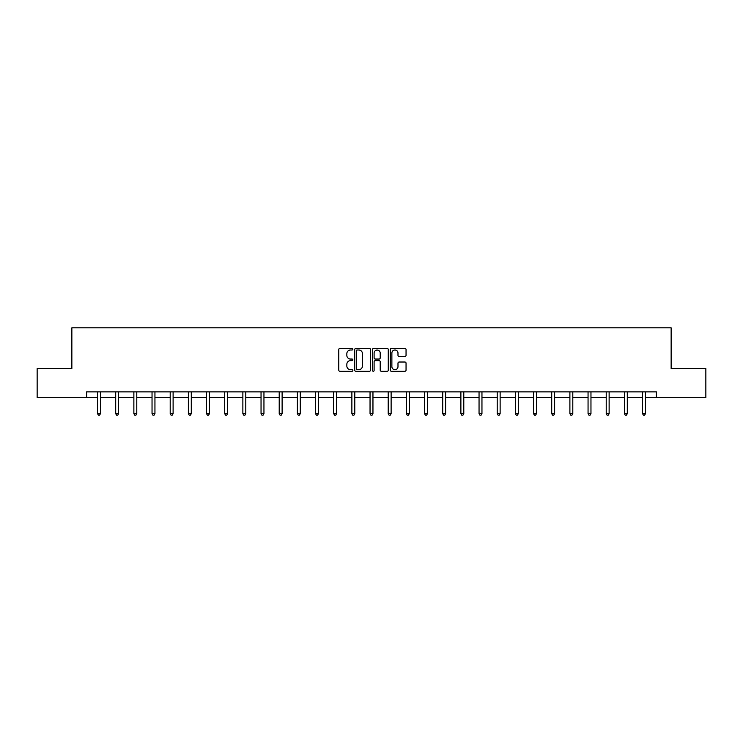 <?xml version="1.0" encoding="UTF-8"?>
<svg xmlns="http://www.w3.org/2000/svg" width="743" height="743" viewBox="0 0 743 743"><rect width="100%" height="100%" fill="white"/><g stroke="black" fill="none" stroke-linecap="round" stroke-linejoin="round"><path stroke-width="1.11" d="M352.869 349.21A0.799 0.799 0 0 0 352.071 348.411L339.923 348.411A1.142 1.142 0 0 0 338.78 349.554L338.78 370.135A1.142 1.142 0 0 0 339.923 371.277L352.071 371.277A0.799 0.799 0 0 0 352.869 370.469A0.799 0.799 0 0 0 352.071 369.67L350.492 369.67A3.659 3.659 0 0 1 346.842 366.011L346.842 364.302A3.659 3.659 0 0 1 350.492 360.643L352.071 360.643A0.799 0.799 0 0 0 352.869 359.844A0.799 0.799 0 0 0 352.071 359.045L350.492 359.045A3.659 3.659 0 0 1 346.842 355.386L346.842 353.668A3.659 3.659 0 0 1 350.492 350.009L352.071 350.009A0.799 0.799 0 0 0 352.869 349.21M404.907 356.473A1.142 1.142 0 0 0 406.049 355.33L406.049 349.554A1.142 1.142 0 0 0 404.907 348.411L391.422 348.411A1.142 1.142 0 0 0 390.279 349.554L390.279 370.135A1.142 1.142 0 0 0 391.422 371.277L404.907 371.277A1.142 1.142 0 0 0 406.049 370.135L406.049 363.16A1.142 1.142 0 0 0 404.907 362.017L399.13 362.017A1.142 1.142 0 0 0 397.988 363.16L397.988 366.615A3.056 3.056 0 0 1 394.932 369.67A3.056 3.056 0 0 1 391.877 366.615L391.877 353.074A3.056 3.056 0 0 1 394.932 350.009A3.056 3.056 0 0 1 397.988 353.074L397.988 355.33A1.142 1.142 0 0 0 399.13 356.473L404.907 356.473M86.643 397.691L37.15 397.691L37.15 368.574L71.857 368.574L71.857 327.821L671.143 327.821L671.143 368.574L705.85 368.574L705.85 397.691L656.357 397.691L656.357 391.867L86.643 391.867L86.643 397.691L97.537 397.691M370.497 349.554A1.142 1.142 0 0 0 369.355 348.411L355.869 348.411A1.142 1.142 0 0 0 354.727 349.554L354.727 370.135A1.142 1.142 0 0 0 355.869 371.277L369.355 371.277A1.142 1.142 0 0 0 370.497 370.135L370.497 349.554M373.645 348.411L387.131 348.411A1.142 1.142 0 0 1 388.273 349.554L388.273 370.135A1.142 1.142 0 0 1 387.131 371.277L381.363 371.277A1.142 1.142 0 0 1 380.212 370.135L380.212 361.785A1.142 1.142 0 0 0 379.069 360.643L375.243 360.643A1.142 1.142 0 0 0 374.101 361.785L374.101 370.469A0.799 0.799 0 0 1 373.302 371.277A0.799 0.799 0 0 1 372.503 370.469L372.503 349.554A1.142 1.142 0 0 1 373.645 348.411M100.444 397.691L115.704 397.691M118.611 397.691L133.87 397.691M136.777 397.691L152.036 397.691M154.943 397.691L170.203 397.691M173.11 397.691L188.369 397.691M191.285 397.691L206.535 397.691M209.452 397.691L224.702 397.691M227.618 397.691L242.868 397.691M245.784 397.691L261.044 397.691M263.951 397.691L279.21 397.691M282.117 397.691L297.376 397.691M300.283 397.691L315.543 397.691M318.45 397.691L333.709 397.691M336.625 397.691L351.876 397.691M354.792 397.691L370.042 397.691M372.958 397.691L388.208 397.691M391.124 397.691L406.375 397.691M409.291 397.691L424.55 397.691M427.457 397.691L442.717 397.691M445.624 397.691L460.883 397.691M463.79 397.691L479.049 397.691M481.956 397.691L497.216 397.691M500.132 397.691L515.382 397.691M518.298 397.691L533.548 397.691M536.465 397.691L551.715 397.691M554.631 397.691L569.89 397.691M572.797 397.691L588.057 397.691M590.964 397.691L606.223 397.691M609.13 397.691L624.389 397.691M627.296 397.691L642.556 397.691M645.463 397.691L656.357 397.691M357.123 350.009A0.799 0.799 0 0 0 356.324 350.807L356.324 368.872A0.799 0.799 0 0 0 357.123 369.67L358.785 369.67A3.659 3.659 0 0 0 362.445 366.011L362.445 353.668A3.659 3.659 0 0 0 358.785 350.009L357.123 350.009M380.212 353.129A3.056 3.056 0 0 0 377.156 350.064A3.056 3.056 0 0 0 374.101 353.129L374.101 357.903A1.142 1.142 0 0 0 375.243 359.045L379.069 359.045A1.142 1.142 0 0 0 380.212 357.903L380.212 353.129M100.602 391.867L100.528 392.035A1.161 1.161 0 0 0 100.444 392.471L100.444 413.665L97.537 413.665L97.537 392.471A1.161 1.161 0 0 0 97.454 392.035L97.379 391.867M100.444 413.665L99.571 415.179L98.41 415.179L97.537 413.665M118.769 391.867L118.694 392.035A1.161 1.161 0 0 0 118.611 392.471L118.611 413.665L115.704 413.665L115.704 392.471A1.161 1.161 0 0 0 115.62 392.035L115.546 391.867M118.611 413.665L117.738 415.179L116.577 415.179L115.704 413.665M136.935 391.867L136.861 392.035A1.161 1.161 0 0 0 136.777 392.471L136.777 413.665L133.87 413.665L133.87 392.471A1.161 1.161 0 0 0 133.786 392.035L133.712 391.867M136.777 413.665L135.904 415.179L134.743 415.179L133.87 413.665M155.101 391.867L155.027 392.035A1.161 1.161 0 0 0 154.943 392.471L154.943 413.665L152.036 413.665L152.036 392.471A1.161 1.161 0 0 0 151.953 392.035L151.878 391.867M154.943 413.665L154.07 415.179L152.909 415.179L152.036 413.665M173.268 391.867L173.203 392.035A1.161 1.161 0 0 0 173.11 392.471L173.11 413.665L170.203 413.665L170.203 392.471A1.161 1.161 0 0 0 170.119 392.035L170.054 391.867M173.11 413.665L172.237 415.179L171.076 415.179L170.203 413.665M191.434 391.867L191.369 392.035A1.161 1.161 0 0 0 191.285 392.471L191.285 413.665L188.369 413.665L188.369 392.471A1.161 1.161 0 0 0 188.285 392.035L188.22 391.867M191.285 413.665L190.412 415.179L189.242 415.179L188.369 413.665M209.6 391.867L209.535 392.035A1.161 1.161 0 0 0 209.452 392.471L209.452 413.665L206.535 413.665L206.535 392.471A1.161 1.161 0 0 0 206.452 392.035L206.387 391.867M209.452 413.665L208.579 415.179L207.408 415.179L206.535 413.665M227.767 391.867L227.702 392.035A1.161 1.161 0 0 0 227.618 392.471L227.618 413.665L224.702 413.665L224.702 392.471A1.161 1.161 0 0 0 224.618 392.035L224.553 391.867M227.618 413.665L226.745 415.179L225.575 415.179L224.702 413.665M245.933 391.867L245.868 392.035A1.161 1.161 0 0 0 245.784 392.471L245.784 413.665L242.868 413.665L242.868 392.471A1.161 1.161 0 0 0 242.785 392.035L242.72 391.867M245.784 413.665L244.911 415.179L243.75 415.179L242.868 413.665M264.109 391.867L264.034 392.035A1.161 1.161 0 0 0 263.951 392.471L263.951 413.665L261.044 413.665L261.044 392.471A1.161 1.161 0 0 0 260.96 392.035L260.886 391.867M263.951 413.665L263.078 415.179L261.917 415.179L261.044 413.665M282.275 391.867L282.201 392.035A1.161 1.161 0 0 0 282.117 392.471L282.117 413.665L279.21 413.665L279.21 392.471A1.161 1.161 0 0 0 279.127 392.035L279.052 391.867M282.117 413.665L281.244 415.179L280.083 415.179L279.21 413.665M300.441 391.867L300.367 392.035A1.161 1.161 0 0 0 300.283 392.471L300.283 413.665L297.376 413.665L297.376 392.471A1.161 1.161 0 0 0 297.293 392.035L297.219 391.867M300.283 413.665L299.41 415.179L298.249 415.179L297.376 413.665M318.608 391.867L318.533 392.035A1.161 1.161 0 0 0 318.45 392.471L318.45 413.665L315.543 413.665L315.543 392.471A1.161 1.161 0 0 0 315.459 392.035L315.385 391.867M318.45 413.665L317.577 415.179L316.416 415.179L315.543 413.665M336.774 391.867L336.709 392.035A1.161 1.161 0 0 0 336.625 392.471L336.625 413.665L333.709 413.665L333.709 392.471A1.161 1.161 0 0 0 333.626 392.035L333.561 391.867M336.625 413.665L335.743 415.179L334.582 415.179L333.709 413.665M354.94 391.867L354.875 392.035A1.161 1.161 0 0 0 354.792 392.471L354.792 413.665L351.876 413.665L351.876 392.471A1.161 1.161 0 0 0 351.792 392.035L351.727 391.867M354.792 413.665L353.919 415.179L352.749 415.179L351.876 413.665M373.107 391.867L373.042 392.035A1.161 1.161 0 0 0 372.958 392.471L372.958 413.665L370.042 413.665L370.042 392.471A1.161 1.161 0 0 0 369.958 392.035L369.893 391.867M372.958 413.665L372.085 415.179L370.915 415.179L370.042 413.665M391.273 391.867L391.208 392.035A1.161 1.161 0 0 0 391.124 392.471L391.124 413.665L388.208 413.665L388.208 392.471A1.161 1.161 0 0 0 388.125 392.035L388.06 391.867M391.124 413.665L390.251 415.179L389.081 415.179L388.208 413.665M409.439 391.867L409.374 392.035A1.161 1.161 0 0 0 409.291 392.471L409.291 413.665L406.375 413.665L406.375 392.471A1.161 1.161 0 0 0 406.291 392.035L406.226 391.867M409.291 413.665L408.418 415.179L407.257 415.179L406.375 413.665M427.615 391.867L427.541 392.035A1.161 1.161 0 0 0 427.457 392.471L427.457 413.665L424.55 413.665L424.55 392.471A1.161 1.161 0 0 0 424.467 392.035L424.392 391.867M427.457 413.665L426.584 415.179L425.423 415.179L424.55 413.665M445.781 391.867L445.707 392.035A1.161 1.161 0 0 0 445.624 392.471L445.624 413.665L442.717 413.665L442.717 392.471A1.161 1.161 0 0 0 442.633 392.035L442.559 391.867M445.624 413.665L444.751 415.179L443.59 415.179L442.717 413.665M463.948 391.867L463.873 392.035A1.161 1.161 0 0 0 463.79 392.471L463.79 413.665L460.883 413.665L460.883 392.471A1.161 1.161 0 0 0 460.799 392.035L460.725 391.867M463.79 413.665L462.917 415.179L461.756 415.179L460.883 413.665M482.114 391.867L482.04 392.035A1.161 1.161 0 0 0 481.956 392.471L481.956 413.665L479.049 413.665L479.049 392.471A1.161 1.161 0 0 0 478.966 392.035L478.891 391.867M481.956 413.665L481.083 415.179L479.922 415.179L479.049 413.665M500.28 391.867L500.215 392.035A1.161 1.161 0 0 0 500.132 392.471L500.132 413.665L497.216 413.665L497.216 392.471A1.161 1.161 0 0 0 497.132 392.035L497.067 391.867M500.132 413.665L499.25 415.179L498.089 415.179L497.216 413.665M518.447 391.867L518.382 392.035A1.161 1.161 0 0 0 518.298 392.471L518.298 413.665L515.382 413.665L515.382 392.471A1.161 1.161 0 0 0 515.298 392.035L515.233 391.867M518.298 413.665L517.425 415.179L516.255 415.179L515.382 413.665M536.613 391.867L536.548 392.035A1.161 1.161 0 0 0 536.465 392.471L536.465 413.665L533.548 413.665L533.548 392.471A1.161 1.161 0 0 0 533.465 392.035L533.4 391.867M536.465 413.665L535.592 415.179L534.421 415.179L533.548 413.665M554.78 391.867L554.715 392.035A1.161 1.161 0 0 0 554.631 392.471L554.631 413.665L551.715 413.665L551.715 392.471A1.161 1.161 0 0 0 551.631 392.035L551.566 391.867M554.631 413.665L553.758 415.179L552.588 415.179L551.715 413.665M572.946 391.867L572.881 392.035A1.161 1.161 0 0 0 572.797 392.471L572.797 413.665L569.89 413.665L569.89 392.471A1.161 1.161 0 0 0 569.797 392.035L569.732 391.867M572.797 413.665L571.924 415.179L570.763 415.179L569.89 413.665M591.122 391.867L591.047 392.035A1.161 1.161 0 0 0 590.964 392.471L590.964 413.665L588.057 413.665L588.057 392.471A1.161 1.161 0 0 0 587.973 392.035L587.899 391.867M590.964 413.665L590.091 415.179L588.93 415.179L588.057 413.665M609.288 391.867L609.214 392.035A1.161 1.161 0 0 0 609.13 392.471L609.13 413.665L606.223 413.665L606.223 392.471A1.161 1.161 0 0 0 606.139 392.035L606.065 391.867M609.13 413.665L608.257 415.179L607.096 415.179L606.223 413.665M627.454 391.867L627.38 392.035A1.161 1.161 0 0 0 627.296 392.471L627.296 413.665L624.389 413.665L624.389 392.471A1.161 1.161 0 0 0 624.306 392.035L624.231 391.867M627.296 413.665L626.423 415.179L625.262 415.179L624.389 413.665M645.621 391.867L645.546 392.035A1.161 1.161 0 0 0 645.463 392.471L645.463 413.665L642.556 413.665L642.556 392.471A1.161 1.161 0 0 0 642.472 392.035L642.398 391.867M645.463 413.665L644.59 415.179L643.429 415.179L642.556 413.665"/></g></svg>
